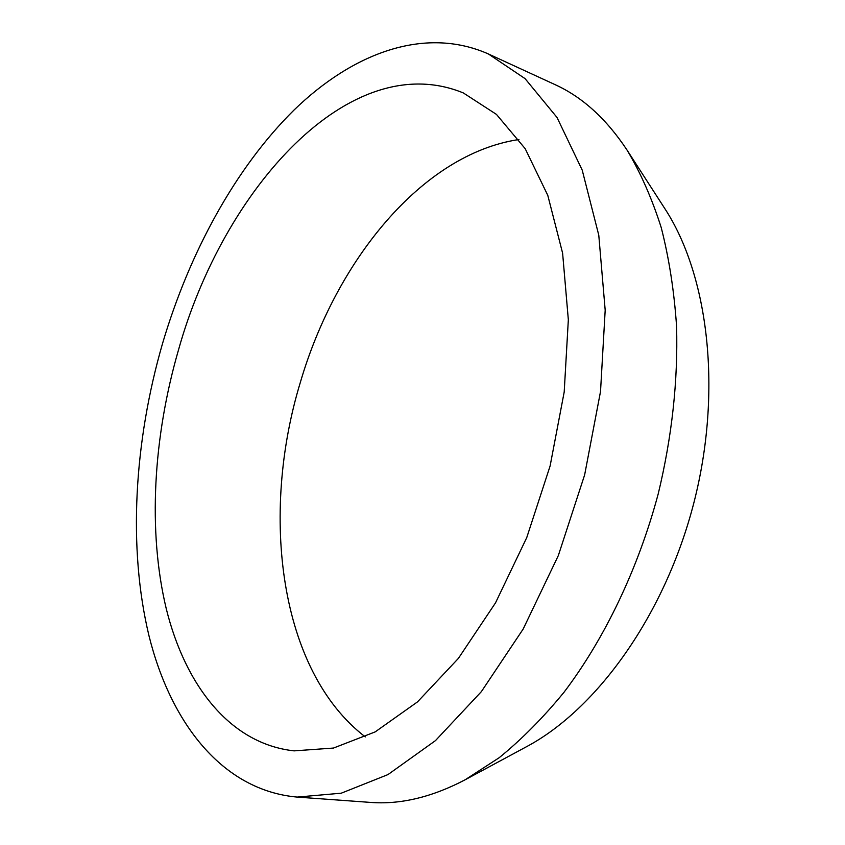 <?xml version="1.0" encoding="UTF-8"?>
<svg xmlns="http://www.w3.org/2000/svg" width="845" height="845" viewBox="0 0 845 845"><rect width="100%" height="100%" fill="white"/><g stroke="black" fill="none" stroke-linecap="round" stroke-linejoin="round"><path stroke-width="1.27" d="M178.506 349.893C223.238 189.322 350.073 46.412 463.356 92.95L496.459 114.402L525.189 148.678L547.792 195.375L562.612 253.173L568.336 319.78L564.196 392.006L550.106 465.986L526.752 537.589L495.519 602.855L458.36 658.435L417.493 701.899L375.169 731.897L333.469 748.057L294.123 750.867C230.093 743.885 185.213 685.411 166.233 608.632C147.653 531.019 153.241 437.14 178.506 349.893M162.504 343.609C189.396 252.644 235.354 167.954 294.007 110.061C352.587 53.203 424.517 25.73 488.347 53.943L525.062 78.627L557.013 117.466L582.216 170.12L598.778 235.185L605.189 310.178L600.52 391.52L584.645 474.879L558.334 555.545L523.171 629.05L481.365 691.632L435.45 740.632L387.982 774.58L341.253 793.191L297.186 797.088C222.224 790.402 170.616 722.824 148.963 635.693C127.785 547.518 134.154 441.808 162.504 343.609M365.293 736.903C279.199 670.941 260.017 514.742 300.355 382.341C335.729 261.411 421.697 154.107 518.957 139.52M488.347 53.943L554.911 84.563C582.353 96.985 606.425 118.87 627.148 150.23L664.814 208.588C708.575 275.565 722.602 391.045 693.829 502.965C665.026 614.864 597.014 709.251 526.372 746.79L465.225 779.734C431.943 797.205 400.287 804.757 370.268 802.391L297.186 797.088M627.148 150.23C640.637 172.834 651.991 198.607 661.212 227.548C669.039 258.126 674.152 290.976 676.56 326.117C678.112 380.683 671.997 436.569 658.234 493.807C638.176 568.812 604.766 638.419 564.09 692.161C543.229 717.659 521.566 739.523 499.12 757.754L465.225 779.734"/></g></svg>
